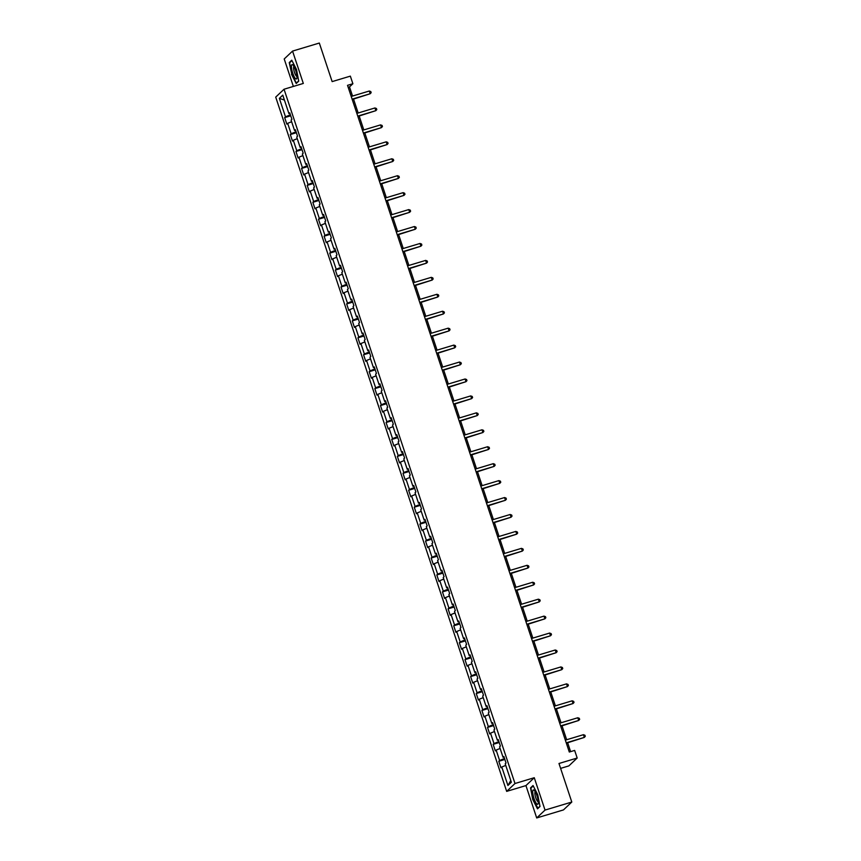 <?xml version="1.0" encoding="UTF-8"?>
<svg xmlns="http://www.w3.org/2000/svg" width="861" height="861" viewBox="0 0 861 861"><rect width="100%" height="100%" fill="white"/><g stroke="black" fill="none" stroke-linecap="round" stroke-linejoin="round"><path stroke-width="1.29" d="M560.608 768.378L568.852 765.903L577.182 758.024L574.653 750.426L569.304 752.03L347.521 85.336L352.881 83.732L350.352 76.134L332.142 81.601L319.323 43.05L292.557 51.09L284.216 58.957L293.364 86.434M536.704 817.95L563.471 809.91L571.801 802.043L545.035 810.083L534.272 777.72L514.996 783.51L506.666 791.377L525.942 785.587L536.704 817.95L545.035 810.083M514.996 783.51L284.044 89.232L275.714 97.11L506.666 791.377M279.362 98.369L285.497 116.827L284.679 117.602L286.842 124.124L287.671 123.349L291.136 133.767L290.308 134.542L292.482 141.064L293.3 140.278L296.765 150.707L295.947 151.482L298.11 157.994L298.939 157.219L302.405 167.647L301.576 168.422L303.75 174.934L304.568 174.159L308.034 184.588L307.216 185.363L309.379 191.874L310.208 191.099L313.673 201.528L312.855 202.303L315.018 208.814L315.836 208.039L319.313 218.457L318.484 219.243L320.658 225.754L321.476 224.979L324.941 235.397L324.123 236.172L326.287 242.694L327.105 241.919L330.581 252.338L329.752 253.112L331.926 259.635L332.744 258.86L336.21 269.278L335.392 270.053L337.555 276.575L338.384 275.789L341.849 286.218L341.021 286.993L343.195 293.504L344.013 292.729L347.478 303.158L346.66 303.933L348.823 310.444L349.652 309.669L353.118 320.098L352.3 320.873L354.463 327.384L355.281 326.61L358.746 337.038L357.928 337.813L360.092 344.325L360.92 343.55L364.386 353.968L363.568 354.754L365.731 361.265L366.549 360.49L370.026 370.908L369.197 371.683L371.371 378.205L372.189 377.43L375.654 387.848L374.836 388.623L377 395.145L377.828 394.36L381.294 404.788L380.465 405.563L382.639 412.085L383.457 411.3L386.923 421.729L386.105 422.503L388.268 429.015L389.097 428.24L392.562 438.669L391.733 439.444L393.907 445.955L394.725 445.18L398.191 455.609L397.373 456.384L399.536 462.895L400.365 462.12L403.831 472.549L403.013 473.324L405.176 479.835L405.994 479.06L409.459 489.478L408.641 490.264L410.805 496.775L411.633 496.001L415.099 506.419L414.281 507.194L416.444 513.716L417.262 512.941L420.738 523.359L419.91 524.134L422.084 530.656L422.902 529.87L426.367 540.299L425.549 541.074L427.713 547.596L428.541 546.81L432.007 557.239L431.178 558.014L433.352 564.525L434.17 563.751L437.636 574.179L436.818 574.954L438.981 581.466L439.81 580.691L443.275 591.12L442.446 591.894L444.62 598.406L445.438 597.631L448.904 608.06L448.086 608.835L450.249 615.346L451.078 614.571L454.543 624.989L453.725 625.775L455.889 632.286L456.707 631.511L460.183 641.929L459.354 642.704L461.518 649.226L462.346 648.451L465.812 658.869L464.994 659.644L467.157 666.166L467.975 665.381L471.451 675.81L470.623 676.585L472.797 683.107L473.615 682.321L477.08 692.75L476.262 693.525L478.425 700.036L479.254 699.261L482.72 709.69L481.891 710.465L484.065 716.976L484.883 716.201L488.348 726.63L487.53 727.405L489.694 733.916L490.522 733.141L493.988 743.57L493.159 744.345L495.333 750.857L496.151 750.082L499.617 760.5L498.799 761.285L500.962 767.797L501.791 767.022L507.925 785.48L511.348 782.24L505.213 763.782L506.031 763.007L503.868 756.496L503.05 757.271L499.574 746.842L500.402 746.067L498.228 739.556L497.41 740.331L493.945 729.902L494.763 729.127L492.6 722.616L491.771 723.391L488.305 712.973L489.134 712.187L486.96 705.676L486.142 706.45L482.677 696.032L483.495 695.257L481.331 688.735L480.503 689.51L477.037 679.092L477.866 678.317L475.692 671.795L474.874 672.581L471.408 662.152L472.226 661.377L470.063 654.855L469.234 655.641L465.769 645.212L466.587 644.437L464.423 637.926L463.605 638.701L460.129 628.272L460.958 627.497L458.784 620.985L457.966 621.76L454.5 611.332L455.318 610.557L453.155 604.045L452.337 604.82L448.861 594.391L449.69 593.616L447.516 587.105L446.698 587.88L443.232 577.462L444.05 576.676L441.887 570.165L441.058 570.94L437.592 560.522L438.421 559.747L436.247 553.225L435.429 554L431.964 543.582L432.782 542.807L430.618 536.285L429.79 537.07L426.324 526.641L427.153 525.867L424.979 519.344L424.161 520.13L420.695 509.701L421.513 508.926L419.35 502.415L418.521 503.19L415.056 492.761L415.874 491.986L413.71 485.475L412.893 486.25L409.416 475.821L410.245 475.046L408.071 468.535L407.253 469.31L403.787 458.881L404.605 458.106L402.442 451.594L401.624 452.369L398.148 441.951L398.977 441.166L396.803 434.654L395.985 435.429L392.519 425.011L393.337 424.236L391.174 417.714L390.345 418.489L386.88 408.071L387.708 407.296L385.534 400.774L384.716 401.56L381.251 391.131L382.069 390.356L379.905 383.845L379.077 384.619L375.611 374.191L376.429 373.416L374.266 366.904L373.448 367.679L369.982 357.25L370.8 356.476L368.637 349.964L367.808 350.739L364.343 340.31L365.161 339.535L362.998 333.024L362.18 333.799L358.703 323.381L359.532 322.595L357.358 316.084L356.54 316.859L353.075 306.441L353.893 305.655L351.729 299.144L350.901 299.919L347.435 289.5L348.264 288.726L346.09 282.204L345.272 282.978L341.806 272.56L342.624 271.785L340.461 265.263L339.632 266.049L336.167 255.62L336.995 254.845L334.821 248.334L334.003 249.109L330.538 238.68L331.356 237.905L329.193 231.394L328.364 232.169L324.898 221.74L325.716 220.965L323.553 214.454L322.735 215.228L319.27 204.8L320.088 204.025L317.924 197.513L317.096 198.288L313.63 187.87L314.448 187.085L312.285 180.573L311.467 181.348L307.99 170.93L308.819 170.144L306.645 163.633L305.827 164.408L302.362 153.99L303.18 153.215L301.016 146.693L300.188 147.468L296.722 137.05L297.551 136.275L295.377 129.753L294.559 130.538L291.093 120.109L291.911 119.335L289.748 112.823L288.919 113.598L282.785 95.141L279.362 98.369L284.421 100.059M504.083 757.131L503.05 757.271M499.617 760.5L504.524 758.476M496.151 750.082L500.112 748.446M498.444 740.202L497.41 740.331M493.988 743.57L498.896 741.547M490.522 733.141L494.472 731.506M492.815 723.262L491.771 723.391M488.348 726.63L493.256 724.607M484.883 716.201L488.844 714.576M487.175 706.321L486.142 706.45M482.72 709.69L487.627 707.667M479.254 699.261L483.204 697.636M481.547 689.381L480.503 689.51M477.08 692.75L481.988 690.726M473.615 682.321L477.575 680.696M475.907 672.441L474.874 672.581M471.451 675.81L476.359 673.786M467.975 665.381L471.936 663.756M470.267 655.501L469.234 655.641M465.812 658.869L470.719 656.846M462.346 648.451L466.307 646.815M464.639 638.561L463.605 638.701M460.183 641.929L465.08 639.906M456.707 631.511L460.667 629.875M458.999 621.631L457.966 621.76M454.543 624.989L459.451 622.966M451.078 614.571L455.028 612.935M453.37 604.691L452.337 604.82M448.904 608.06L453.812 606.036M445.438 597.631L449.399 595.995M447.731 587.751L446.698 587.88M443.275 591.12L448.183 589.096M439.81 580.691L443.759 579.066M442.102 570.811L441.058 570.94M437.636 574.179L442.543 572.156M434.17 563.751L438.131 562.125M436.462 553.871L435.429 554M432.007 557.239L436.914 555.216M428.541 546.81L432.491 545.185M430.834 536.93L429.79 537.07M426.367 540.299L431.275 538.276M422.902 529.87L426.862 528.245M425.194 519.99L424.161 520.13M420.738 523.359L425.646 521.335M417.262 512.941L421.223 511.305M419.555 503.05L418.521 503.19M415.099 506.419L420.007 504.395M411.633 496.001L415.594 494.365M413.926 486.121L412.893 486.25M409.459 489.478L414.367 487.455M405.994 479.06L409.954 477.424M408.286 469.18L407.253 469.31M403.831 472.549L408.738 470.526M400.365 462.12L404.315 460.484M402.657 452.24L401.624 452.369M398.191 455.609L403.099 453.586M394.725 445.18L398.686 443.555M397.018 435.3L395.985 435.429M392.562 438.669L397.47 436.645M389.097 428.24L393.046 426.615M391.389 418.36L390.345 418.489M386.923 421.729L391.83 419.705M383.457 411.3L387.418 409.675M385.75 401.42L384.716 401.56M381.294 404.788L386.202 402.765M377.828 394.36L381.778 392.734M380.121 384.48L379.077 384.619M375.654 387.848L380.562 385.825M372.189 377.43L376.149 375.794M374.481 367.539L373.448 367.679M370.026 370.908L374.933 368.885M366.549 360.49L370.51 358.854M368.842 350.61L367.808 350.739M364.386 353.968L369.294 351.945M360.92 343.55L364.881 341.914M363.213 333.67L362.18 333.799M358.746 337.038L363.654 335.015M355.281 326.61L359.241 324.974M357.573 316.73L356.54 316.859M353.118 320.098L358.025 318.075M349.652 309.669L353.602 308.044M351.945 299.789L350.901 299.919M347.478 303.158L352.386 301.135M344.013 292.729L347.973 291.104M346.305 282.849L345.272 282.978M341.849 286.218L346.757 284.195M338.384 275.789L342.334 274.164M340.676 265.909L339.632 266.049M336.21 269.278L341.117 267.254M332.744 258.86L336.705 257.224M335.037 248.969L334.003 249.109M330.581 252.338L335.489 250.314M327.105 241.919L331.065 240.284M329.408 232.029L328.364 232.169M324.941 235.397L329.849 233.374M321.476 224.979L325.436 223.343M323.768 215.099L322.735 215.228M319.313 218.457L324.22 216.434M315.836 208.039L319.797 206.403M318.129 198.159L317.096 198.288M313.673 201.528L318.581 199.504M310.208 191.099L314.157 189.463M312.5 181.219L311.467 181.348M308.034 184.588L312.941 182.564M304.568 174.159L308.529 172.534M306.86 164.279L305.827 164.408M302.405 167.647L307.312 165.624M298.939 157.219L302.889 155.593M301.232 147.339L300.188 147.468M296.765 150.707L301.673 148.684M293.3 140.278L297.26 138.653M295.592 130.398L294.559 130.538M291.136 133.767L296.044 131.744M287.671 123.349L291.621 121.713M289.963 113.458L288.919 113.598M285.497 116.827L290.405 114.804M577.182 758.024L558.983 763.492L571.801 802.043M284.044 89.232L303.32 83.442L292.557 51.09M352.536 96.055L349.501 86.918L352.881 83.732M570.617 751.642L567.668 742.774M566.656 739.728L562.039 725.834M561.028 722.788L556.4 708.894M555.388 705.848L550.76 691.953M549.748 688.908L545.131 675.013M544.12 671.967L539.492 658.073M538.48 655.038L533.863 641.144M532.851 638.098L528.223 624.203M527.212 621.158L522.595 607.263M521.583 604.218L516.955 590.323M515.943 587.277L511.326 573.383M510.304 570.337L505.687 556.443M504.675 553.397L500.047 539.503M499.036 536.457L494.418 522.562M493.407 519.527L488.779 505.633M487.767 502.587L483.15 488.693M482.138 485.647L477.511 471.753M476.499 468.707L471.882 454.812M470.87 451.767L466.242 437.872M465.231 434.827L460.613 420.932M459.591 417.886L454.974 403.992M453.962 400.946L449.334 387.052M448.323 384.017L443.706 370.122M442.694 367.077L438.066 353.182M437.054 350.136L432.437 336.242M431.426 333.196L426.798 319.302M425.786 316.256L421.169 302.362M420.157 299.316L415.529 285.421M414.518 282.376L409.901 268.481M408.878 265.436L404.261 251.541M403.249 248.506L398.621 234.612M397.61 231.566L392.993 217.672M391.981 214.626L387.353 200.731M386.341 197.686L381.724 183.791M380.713 180.745L376.085 166.851M375.073 163.805L370.456 149.911M369.444 146.865L364.816 132.971M363.805 129.936L359.188 116.041M358.165 112.995L353.548 99.101M507.925 785.48L510.788 780.529M501.791 767.022L505.741 765.386M348.178 87.316L349.501 86.918M284.679 117.602L290.738 115.783M290.308 134.542L296.367 132.723M295.947 151.482L302.007 149.663M301.576 168.422L307.635 166.603M307.216 185.363L313.275 183.544M312.855 202.303L318.904 200.484M318.484 219.243L324.543 217.424M324.123 236.172L330.172 234.353M329.752 253.112L335.812 251.294M335.392 270.053L341.451 268.234M341.021 286.993L347.08 285.174M346.66 303.933L352.719 302.114M352.3 320.873L358.348 319.054M357.928 337.813L363.988 335.994M363.568 354.754L369.617 352.935M369.197 371.683L375.256 369.864M374.836 388.623L380.885 386.804M380.465 405.563L386.524 403.744M386.105 422.503L392.164 420.685M391.733 439.444L397.793 437.625M397.373 456.384L403.432 454.565M403.013 473.324L409.061 471.505M408.641 490.264L414.701 488.445M414.281 507.194L420.329 505.375M419.91 524.134L425.969 522.315M425.549 541.074L431.598 539.255M431.178 558.014L437.237 556.195M436.818 574.954L442.877 573.135M442.446 591.894L448.506 590.076M448.086 608.835L454.145 607.016M453.725 625.775L459.774 623.956M459.354 642.704L465.414 640.885M464.994 659.644L471.042 657.826M470.623 676.585L476.682 674.766M476.262 693.525L482.311 691.706M481.891 710.465L487.95 708.646M487.53 727.405L493.59 725.586M493.159 744.345L499.219 742.526M498.799 761.285L504.858 759.467M291.481 74.229L296.216 83.517L298.724 81.149L296.496 69.483L291.761 60.195L289.242 62.562L291.793 74.132M534.272 777.72L525.942 785.587M540.008 806.477L537.781 794.811L533.045 785.523L530.527 787.89L532.765 799.557L537.501 808.845L540.008 806.477M290.125 62.293L289.242 62.562M538.093 808.285L532.765 799.557M531.409 787.632L530.527 787.89M352.235 99.489L370.219 93.731L352.117 99.166M369.315 91.018L370.8 91.567L371.166 92.654L370.219 93.731L369.315 91.018L351.223 96.443M295.506 78.599A7.491 1.808 -106.7 0 0 296.894 78.039A7.491 1.808 -106.7 0 0 295.936 71.269A7.491 1.808 -106.7 0 0 293.009 65.092A7.491 1.808 -106.7 0 0 292.901 64.984A7.491 1.808 -106.7 0 0 291.761 69.461A7.491 1.808 -106.7 0 0 295.506 78.599M293.988 66.501A5.123 1.238 -106.7 0 0 294.01 70.785A5.123 1.238 -106.7 0 0 296.356 76.069A5.123 1.238 -106.7 0 0 296.937 76.317M298.681 80.902L296.367 83.087L291.771 74.089L289.608 62.788L291.954 60.571M536.952 795.736A7.491 1.808 -106.7 0 0 534.294 790.43A7.491 1.808 -106.7 0 0 532.722 791.593A7.491 1.808 -106.7 0 0 534.024 798.502A7.491 1.808 -106.7 0 0 538.179 803.367A7.491 1.808 -106.7 0 0 536.952 795.736M535.273 791.829A5.123 1.238 -106.7 0 0 535.746 797.684A5.123 1.238 -106.7 0 0 538.222 801.645M533.056 799.417L530.893 788.116L533.239 785.899M539.965 806.23L537.651 808.425M357.864 116.429L375.848 110.671L357.756 116.106M374.944 107.959L376.44 108.508L376.806 109.595L375.848 110.671L374.944 107.959L356.852 113.383M363.503 133.369L381.488 127.611L363.396 133.035M380.584 124.888L382.08 125.448L382.435 126.535L381.488 127.611L380.584 124.888L362.492 130.323M369.132 150.309L387.116 144.551L369.025 149.975M386.212 141.828L387.708 142.388L388.074 143.475L387.116 144.551L386.212 141.828L368.121 147.263M374.772 167.249L392.756 161.481L374.664 166.916M391.852 158.768L393.348 159.328L393.703 160.415L392.756 161.481L391.852 158.768L373.76 164.203M380.401 184.189L398.385 178.421L380.293 183.856M397.481 175.709L398.977 176.268L399.343 177.355L398.385 178.421L397.481 175.709L379.389 181.144M386.04 201.13L404.024 195.361L385.932 200.796M403.12 192.649L404.616 193.208L404.971 194.285L404.024 195.361L403.12 192.649L385.028 198.084M391.68 218.059L409.653 212.301L391.561 217.736M408.76 209.589L410.245 210.138L410.611 211.225L409.653 212.301L408.76 209.589L390.657 215.024M397.308 234.999L415.293 229.241L397.201 234.676M414.389 226.529L415.885 227.078L416.24 228.165L415.293 229.241L414.389 226.529L396.297 231.953M402.948 251.939L420.932 246.181L402.83 251.616M420.028 243.469L421.513 244.018L421.879 245.105L420.932 246.181L420.028 243.469L401.936 248.894M408.577 268.88L426.561 263.122L408.469 268.546M425.657 260.399L427.153 260.958L427.519 262.045L426.561 263.122L425.657 260.399L407.565 265.834M414.216 285.82L432.2 280.051L414.109 285.486M431.296 277.339L432.792 277.899L433.148 278.986L432.2 280.051L431.296 277.339L413.205 282.774M419.845 302.76L437.829 296.991L419.737 302.426M436.925 294.279L438.421 294.839L438.787 295.926L437.829 296.991L436.925 294.279L418.833 299.714M425.485 319.7L443.469 313.931L425.377 319.366M442.565 311.219L444.061 311.779L444.416 312.866L443.469 313.931L442.565 311.219L424.473 316.654M431.113 336.64L449.098 330.872L431.006 336.307M448.194 328.159L449.69 328.719L450.055 329.795L449.098 330.872L448.194 328.159L430.102 333.594M436.753 353.57L454.737 347.812L436.645 353.247M453.833 345.1L455.329 345.648L455.684 346.735L454.737 347.812L453.833 345.1L435.741 350.535M442.393 370.51L460.366 364.752L442.274 370.187M459.473 362.04L460.958 362.589L461.324 363.676L460.366 364.752L459.473 362.04L441.37 367.464M448.021 387.45L466.005 381.692L447.914 387.127M465.101 378.98L466.597 379.529L466.953 380.616L466.005 381.692L465.101 378.98L447.01 384.404M453.661 404.39L471.645 398.632L453.553 404.057M470.741 395.909L472.226 396.469L472.592 397.556L471.645 398.632L470.741 395.909L452.649 401.344M459.29 421.33L477.274 415.562L459.182 420.997M476.37 412.849L477.866 413.409L478.232 414.496L477.274 415.562L476.37 412.849L458.278 418.285M464.929 438.271L482.913 432.502L464.822 437.937M482.009 429.79L483.505 430.349L483.86 431.436L482.913 432.502L482.009 429.79L463.918 435.225M470.558 455.211L488.542 449.442L470.45 454.877M487.638 446.73L489.134 447.289L489.5 448.377L488.542 449.442L487.638 446.73L469.546 452.165M476.198 472.151L494.182 466.382L476.09 471.817M493.278 463.67L494.774 464.23L495.129 465.306L494.182 466.382L493.278 463.67L475.186 469.105M481.826 489.08L499.81 483.322L481.719 488.757M498.906 480.61L500.402 481.159L500.768 482.246L499.81 483.322L498.906 480.61L480.815 486.045M487.466 506.02L505.45 500.263L487.358 505.698M504.546 497.55L506.042 498.099L506.397 499.186L505.45 500.263L504.546 497.55L486.454 502.975M493.105 522.961L511.079 517.203L492.987 522.638M510.186 514.491L511.671 515.039L512.037 516.126L511.079 517.203L510.186 514.491L492.094 519.915M498.734 539.901L516.718 534.143L498.627 539.567M515.814 531.42L517.31 531.98L517.676 533.067L516.718 534.143L515.814 531.42L497.723 536.855M504.374 556.841L522.358 551.072L504.266 556.507M521.454 548.36L522.95 548.92L523.305 550.007L522.358 551.072L521.454 548.36L503.362 553.795M510.003 573.781L527.987 568.012L509.895 573.448M527.083 565.3L528.579 565.86L528.945 566.947L527.987 568.012L527.083 565.3L508.991 570.735M515.642 590.721L533.626 584.953L515.535 590.388M532.722 582.24L534.218 582.8L534.573 583.887L533.626 584.953L532.722 582.24L514.63 587.676M521.271 607.662L539.255 601.893L521.163 607.328M538.351 599.181L539.847 599.74L540.213 600.817L539.255 601.893L538.351 599.181L520.259 604.616M526.91 624.591L544.895 618.833L526.803 624.268M543.991 616.121L545.487 616.67L545.842 617.757L544.895 618.833L543.991 616.121L525.899 621.556M532.55 641.531L550.523 635.773L532.432 641.208M549.619 633.061L551.115 633.61L551.481 634.697L550.523 635.773L549.619 633.061L531.528 638.485M538.179 658.471L556.163 652.713L538.071 658.148M555.259 649.99L556.755 650.55L557.11 651.637L556.163 652.713L555.259 649.99L537.167 655.425M543.818 675.411L561.803 669.654L543.7 675.078M560.898 666.931L562.384 667.49L562.75 668.577L561.803 669.654L560.898 666.931L542.807 672.366M549.447 692.352L567.431 686.583L549.34 692.018M566.527 683.871L568.023 684.43L568.389 685.517L567.431 686.583L566.527 683.871L548.435 689.306M555.087 709.292L573.071 703.523L554.979 708.958M572.167 700.811L573.663 701.371L574.018 702.458L573.071 703.523L572.167 700.811L554.075 706.246M560.715 726.232L578.7 720.463L560.608 725.898M577.796 717.751L579.292 718.311L579.657 719.398L578.7 720.463L577.796 717.751L559.704 723.186M566.355 743.172L584.339 737.403L566.247 742.839M583.435 734.691L584.931 735.251L585.286 736.327L584.339 737.403L583.435 734.691L565.343 740.126"/></g></svg>

